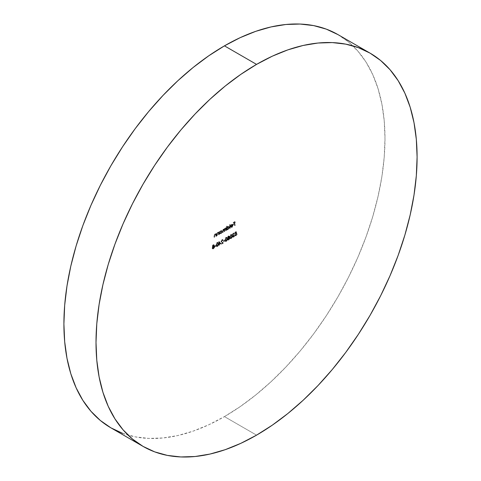 <?xml version="1.0" encoding="UTF-8"?>
<svg xmlns="http://www.w3.org/2000/svg" width="481" height="481" viewBox="0 0 481 481"><rect width="100%" height="100%" fill="white"/><g stroke="black" fill="none" stroke-linecap="round" stroke-linejoin="round"><path stroke-width="0.36" stroke-dasharray="2.4 1.8" d="M122.601 433.333L135.251 436.862L148.767 438.413L163.011 437.969L177.844 435.533L193.128 431.132L208.712 424.801L224.447 416.606L256.553 435.149L224.447 416.606L240.181 406.631L255.766 394.967L271.05 381.722L285.882 367.027L300.126 351.028L313.636 333.874L326.292 315.728L337.963 296.771L348.545 277.182L357.93 257.155L366.029 236.874L372.769 216.54L378.072 196.344L381.902 176.491L384.217 157.161L384.986 138.546L384.217 120.821L381.902 104.161L378.072 88.72L372.769 74.657L366.029 62.103L357.93 51.172L348.545 41.979L337.963 34.608A227.038 131.085 120 0 1 372.769 216.54A227.038 131.085 120 0 1 224.447 416.606A227.038 131.085 120 0 1 110.925 427.856M220.647 243.338L219.138 244.216L218.849 245.226L218.849 244.378L218.482 244.588L218.849 241.456L221.05 243.572L218.909 241.42L220.647 243.338L219.138 244.216L218.849 245.226L218.849 244.378L218.482 244.588L218.849 241.456L219.312 241.654L218.849 241.456L219.252 241.684L219.252 244.234L218.482 244.216L218.885 244.823L218.482 244.588L219.252 244.613L218.849 244.378L219.252 244.613L219.252 245.46L218.849 245.226L219.54 245.292L219.138 244.216L219.54 244.444L221.05 243.572L220.647 243.338M224.567 240.698L223.34 241.408L224.567 240.32L224.97 240.933L224.567 240.32L223.34 241.408L224.567 240.32L224.97 240.554L223.743 241.264L223.34 241.029L223.743 241.636L223.34 241.408L223.743 241.636L224.97 240.933L224.567 240.698M227.471 237.434L228.204 236.069L229.221 236.027L228.842 237.41L229.293 237.548L229.443 238.335L228.595 239.682L227.717 239.983L227.363 239.646L227.922 237.939L227.471 237.434L228.325 238.173L227.471 237.434L228.373 235.955L229.305 236.363L228.842 237.41L229.623 237.728L228.842 237.41L229.467 238.053L228.391 239.815L227.549 239.899L227.303 239.273L227.922 237.939L227.471 237.434L228.325 238.173L227.705 239.508L227.303 239.273L227.549 239.899L228.794 240.043L228.391 239.815L228.794 240.043L229.87 238.287L229.245 237.644L229.708 236.592L229.07 235.87L229.305 236.363M233.297 233.489L232.66 234.512L233.471 234.572L233.471 234.944L232.588 235.87L232.582 236.604L233.465 236.49L234.373 235.275L233.94 236.393L232.894 237.133L232.227 236.652L232.744 235.149L232.473 234.109L233.495 233.02L234.247 233.507L233.297 233.489L234.361 233.904L233.297 233.489L232.654 234.439L233.183 234.938L232.654 234.439L233.471 234.572L232.491 236.291L233.087 236.923L232.491 236.291L233.303 236.598L234.373 235.275L233.309 236.977L232.509 237.079L232.209 236.424L232.744 235.149L232.371 234.608L233.297 233.111L234.247 233.507L233.297 233.489L233.7 233.724L234.65 233.742L233.964 233.038L234.247 233.507M229.9 228.084L229.9 224.308L229.9 228.084L230.297 228.313L230.297 224.543L229.9 224.308L229.611 228.247L229.611 224.477L230.297 224.543L229.611 224.477L230.014 224.705L230.014 228.481L229.611 228.247L230.297 228.313L229.9 228.084M225.33 228.12L226.052 228.547L225.246 228.493L224.507 229.575L223.653 229.419L222.865 231.151L222.865 232.606L223.707 229.72L224.459 230.639L224.459 231.686L224.747 231.523L225.3 228.8L226.052 229.635L226.052 230.766L226.341 230.603L225.649 230.537L225.589 228.794L224.994 228.517L224.411 229.19L224.344 231.289L224.056 231.457L223.942 229.575L222.992 229.762L222.462 232.377L222.931 229.449L223.521 229.076L224.11 229.341L224.603 228.451L225.649 228.313L225.938 227.681L225.938 230.369L226.341 230.603L226.341 227.916L225.938 227.681L225.938 230.369L225.649 230.537L225.649 229.407L224.898 228.565L224.056 231.457L224.056 230.411L223.304 229.485L222.462 232.377L222.462 230.916L223.256 229.184L224.11 229.341L225.938 227.681L226.341 227.916L225.649 227.85L226.052 228.547L225.649 228.313M215.374 234.53L216.167 234.782L214.971 234.295L215.374 234.53L214.773 235.401L214.37 235.173L214.773 235.401L214.736 236.033L214.34 235.804L214.736 236.033L214.736 237.301L214.051 237.235L214.454 237.464L214.454 236.093L214.051 235.858L214.454 236.093L215.326 234.229L214.923 233.994L216.209 234.247L215.326 234.229L214.454 236.093L214.454 237.464L214.773 235.401L215.374 234.53L216.167 234.782L216.209 236.448L216.492 236.285L215.807 236.219L215.765 234.548L215.133 234.223L214.442 234.908L214.051 237.235L214.213 234.83L215.049 233.928L215.807 234.013L216.095 233.363L216.095 236.051L216.492 236.285L216.492 233.598L216.095 233.363L216.095 236.051L215.807 236.219L215.765 234.548L214.971 234.295L214.37 235.173L214.051 237.235L214.051 235.858L214.923 233.994L215.807 234.013L216.095 233.363L216.492 233.598L215.807 233.532L216.209 234.247L215.807 234.013M220.13 233.724L220.13 231.499L220.13 231.998L219.727 231.764L220.13 231.998L221.074 230.91L220.671 230.676L222.204 231.102L221.939 232.78L221.08 233.682L220.677 233.453L220.947 233.754L220.13 233.724L221.08 233.682L222.294 231.583L221.945 230.82L221.074 230.91L220.13 231.998L219.727 231.265L219.727 231.764L221.134 230.507L221.801 230.874L221.873 231.638L221.146 233.081L219.727 233.489L219.444 234.121L219.444 231.433L220.13 231.499L219.444 231.433L219.727 231.265L219.727 231.764L220.671 230.676L221.549 230.591L221.891 231.355L220.677 233.453L219.727 233.489L219.444 234.121L219.444 231.433L219.841 231.662L219.841 234.349L219.444 234.121L220.13 234.187L219.727 233.489L220.226 233.79L219.727 233.489M212.277 246.206L212.849 244.985L213.817 244.619L214.105 245.262L213.648 246.182L214.261 246.639L213.6 248.286L212.524 248.755L212.121 247.883L212.728 246.711L212.277 246.206L213.131 246.945L212.277 246.206L213.179 244.727L214.111 245.136L213.648 246.182L214.43 246.5L213.648 246.182L214.273 246.825L213.197 248.587L212.355 248.671L212.109 248.046L212.728 246.711L212.277 246.206L213.131 246.945L212.512 248.28L212.109 248.046L212.818 248.942L212.355 248.671M234.758 225.276L234.475 225.445L234.475 223.653L233.207 224.38L234.475 223.274L234.475 222.144L233.207 222.871L233.207 222.493L234.758 221.597L234.758 225.276L235.161 225.511L235.161 221.831L234.758 221.597L234.758 225.276L234.475 225.445L234.475 223.653L233.207 224.38L234.475 223.274L234.475 222.144L233.207 222.871L233.207 222.493L234.758 221.597L235.161 221.831L233.61 222.727L233.207 222.493L233.61 223.106L233.207 222.871L233.61 223.106L234.872 222.372L234.475 222.144L234.872 222.372L234.872 223.503L234.475 223.274L234.872 223.503L233.61 224.236L233.207 224.002L233.61 224.615L233.207 224.38L233.61 224.615L234.872 223.881L234.475 223.653L234.872 223.881L234.872 225.673L234.475 225.445L235.161 225.511L234.758 225.276M215.747 245.791L214.52 246.5L215.747 245.418L216.149 246.025L215.747 245.418L214.52 246.5L214.52 246.122L215.747 245.418L216.149 245.647L214.923 246.356L214.52 246.122L214.923 246.735L214.52 246.5L214.923 246.735L216.149 246.025L215.747 245.791M218.067 232.972L218.861 233.225L217.665 232.738L218.067 232.972L217.466 233.844L217.069 233.616L217.466 233.844L217.436 234.475L217.033 234.247L217.436 234.475L217.436 235.744L216.745 235.678L217.147 235.906L217.147 234.536L216.745 234.301L217.147 234.536L218.019 232.672L217.616 232.437L218.903 232.69L218.019 232.672L217.147 234.536L217.147 235.906L217.466 233.844L218.067 232.972L218.861 233.225L218.903 234.896L219.192 234.728L218.5 234.662L218.458 232.996L217.827 232.666L217.093 233.483L216.745 235.678L217.063 232.978L217.875 232.323L218.5 232.461L218.789 231.806L218.789 234.5L219.192 234.728L219.192 232.04L218.789 231.806L218.789 234.5L218.5 234.662L218.458 232.996L217.665 232.738L217.069 233.616L216.745 235.678L216.745 234.301L217.616 232.437L218.5 232.461L218.789 231.806L219.192 232.04L218.5 231.974L218.903 232.203L218.903 232.69L218.5 232.461M234.981 234.698L235.618 235.456L236.195 235.395L235.383 234.926L236.153 233.676L236.856 233.459L236.129 231.571L236.454 233.225L235.311 233.82L234.999 234.872L235.636 235.239L236.496 234.097L236.778 233.934L236.682 234.391L235.81 235.534L234.752 235.275L234.975 233.862L236.075 232.948L235.906 232.082L234.818 232.708L234.818 232.329L236.129 231.571L236.526 231.806L235.221 232.557L234.818 232.329L236.129 231.571L236.454 233.225L235.75 233.441L234.981 234.698L235.792 235.161L236.778 233.934L235.81 235.534L235.023 235.636L234.698 234.878L236.075 232.948L235.906 232.082L234.818 232.708L234.818 232.329L235.221 232.936L234.818 232.708L235.221 232.936L236.303 232.311L235.906 232.082L236.478 233.183L235.702 233.093L236.099 233.327L235.101 235.107L234.698 234.878L235.425 235.864L236.207 235.762L235.81 235.534L236.207 235.762L237.181 234.163L236.496 234.097L236.899 234.331L236.195 235.395L234.981 234.698L235.792 235.161M226.876 226.058L226.876 227.657L228.283 226.383L229.04 227.224L228.295 228.956L226.876 229.365L226.593 229.996L226.593 226.22L227.279 226.286L226.593 226.22L226.876 226.058L226.876 227.657L227.82 226.551L228.691 226.461L229.04 227.224L227.826 229.329L226.876 229.365L226.593 229.996L226.593 226.22L226.99 226.455L226.99 230.225L226.593 229.996L227.279 230.062L226.876 229.828L227.279 230.062L227.279 229.593L226.876 229.365L228.228 229.557L227.826 229.329L228.228 229.557L229.443 227.459L229.094 226.695L227.82 226.551L228.216 226.779L227.279 227.892L226.876 227.657L227.279 227.892L227.279 226.286L226.876 226.058M230.808 226.713L231.205 226.942L230.952 227.242L232.028 227.363L233.201 225.306L232.93 224.561L232.022 224.585L231.084 225.655L230.832 226.737L232.912 225.535L232.064 227.014L231.662 226.779L232.509 225.3L230.447 226.244L231.096 224.789L232.347 224.218L232.798 225.072L232.467 226.25L231.463 227.218L230.549 227.014L232.064 227.014L230.549 227.014L231.662 226.779L232.509 225.3L230.429 226.503L230.682 225.427L231.62 224.356L232.527 224.332L232.798 225.072L231.626 227.134L230.549 227.014L231.181 227.477L230.549 227.014M230.856 238.39L229.96 238.239L229.792 236.424L230.327 235.017L231.379 234.403L231.92 235.846L231.656 237.416L230.856 238.39L231.259 238.624L232.323 236.075L231.92 235.846L230.856 238.39L230.171 238.456L229.756 237.091L230.856 234.524L231.517 234.457L232.323 236.075L231.92 234.692L230.856 234.524L231.259 234.758L230.158 237.325L229.756 237.091L230.573 238.69L231.259 238.624L230.856 238.39M225.956 241.221L225.06 241.065L224.892 239.255L225.421 237.842L226.479 237.235L227.02 238.672L226.755 240.247L225.956 241.221L226.353 241.45L227.423 238.907L227.02 238.672L225.956 241.221L225.27 241.288L224.855 239.923L225.956 237.355L226.617 237.289L227.423 238.907L227.02 237.518L225.956 237.355L226.353 237.584L225.258 240.157L224.855 239.923L225.673 241.516L226.353 241.45L225.956 241.221M221.951 240.043L221.32 241.486L223.1 242.773L220.935 244.023L222.414 242.791L221.026 241.672L221.747 239.797L222.342 239.526L222.901 239.875L222.691 240.464L222.475 239.983L221.951 240.043L223.094 240.698L221.951 240.043L221.26 241.185L223.1 242.773L220.935 244.023L222.414 242.791L220.971 241.324L221.939 239.67L222.661 239.592L222.974 240.302L221.951 240.043L223.376 240.53L223.064 239.827L221.939 239.67L222.336 239.905L221.374 241.552L220.971 241.324L222.817 243.025L222.414 242.791L222.817 243.025L221.332 243.879L220.935 243.645L221.332 244.258L220.935 244.023L221.332 244.258L223.497 243.007L221.26 241.185L221.663 241.42L222.499 240.205L223.376 240.53L223.082 239.833L222.336 239.905L221.386 241.739L222.817 243.025L221.332 244.258L223.497 243.007L221.717 241.715L222.354 240.272M217.129 246.314L216.24 246.158L216.071 244.348L216.6 242.935L217.659 242.328L218.2 243.765L217.929 245.34L217.129 246.314L217.532 246.543L218.596 243.999L218.2 243.765L217.129 246.314L216.45 246.38L216.035 245.015L217.129 242.448L217.797 242.382L218.596 243.999L218.2 242.61L217.129 242.448L217.532 242.677L216.432 245.25L216.035 245.015L216.853 246.609L217.532 246.543L217.129 246.314M235.161 221.831L233.61 222.727L233.61 223.106L234.872 222.372L234.872 223.503L233.61 224.236L233.61 224.615L234.872 223.881L234.872 225.673L235.161 221.831M212.728 246.711L213.131 246.945L212.704 246.2L213.582 244.961L213.179 244.727L213.582 244.961L212.674 246.434M213.648 246.182L214.634 246.759L214.472 247.865L213.6 248.815L212.752 248.899L213.6 248.815L213.197 248.587L213.6 248.815L214.676 247.06L214.051 246.416L214.514 245.364L213.877 244.643L214.111 245.136M214.514 245.364L213.582 244.961L214.49 245.184L214.051 246.416M212.752 248.899L212.554 247.937L213.131 246.945M212.8 248.118L213.45 248.515L214.364 247.444L214.322 246.945L213.666 246.849L212.8 248.118L213.576 246.897L213.179 246.663L212.398 247.889L212.999 248.533L212.8 248.118L213.594 248.443L213.197 248.208L213.594 248.443L214.394 247.234L212.897 246.879L212.398 247.889L213.197 248.208L213.991 247.006L213.792 246.591L214.394 247.234M212.963 246.26L213.317 246.609L213.811 246.344L214.015 245.226L212.963 246.26L213.594 245.328L213.197 245.1L212.56 246.025L213.582 246.512L212.963 246.26L213.582 246.512L213.185 246.284L213.829 245.304L214.225 245.538L213.582 246.512M212.56 246.025L213.185 246.284L213.829 245.304L213.197 245.1L214.225 245.538L213.197 245.1L212.77 245.472L212.62 246.242L213.185 246.284M213.594 245.328L214.225 245.538M213.991 247.006L213.263 246.615L213.919 246.711L213.738 247.715L212.909 248.334L212.398 247.889M213.829 245.304L213.197 245.1M216.149 245.647L214.923 246.735L216.149 245.647M220.13 232.846L220.4 233.447L221.254 233.237L221.933 232.209L221.915 231.343L220.887 231.361L220.13 232.846L221.068 231.241L220.665 231.006L219.727 232.618L219.985 233.207L221.068 233.363L220.382 233.441L220.13 232.846M220.671 233.129L221.609 231.523L222.012 231.752L221.068 233.363L220.671 233.129L221.609 231.523L221.338 230.934L220.665 231.006L221.735 231.163L222.012 231.752L221.326 230.928L220.484 231.133L219.793 232.161L220.003 233.219L220.671 233.129M218.458 232.996L217.665 232.738M218.903 232.69L219.192 232.04L219.192 234.728L218.5 234.662L218.903 234.896L218.903 233.922L218.5 233.688L218.903 233.922L218.861 233.225M215.765 234.548L214.971 234.295M216.209 234.247L216.492 233.598L216.492 236.285L215.807 236.219L216.209 236.448L216.209 235.48L215.807 235.245L216.209 235.48L216.167 234.782M236.195 235.395L237.181 234.163L236.568 235.486L235.407 235.858L235.161 234.614L236.478 233.183L236.303 232.311L235.221 232.936L235.221 232.557L236.526 231.806L236.856 233.459L235.75 233.441L236.153 233.676L235.383 234.926M226.052 228.547L226.341 227.916L226.341 230.603L225.649 230.537L226.052 230.766L226.052 229.635L225.649 229.407L226.052 229.635L225.92 228.866L224.898 228.565L225.3 228.8L224.747 230.152L224.344 229.924L224.747 230.152L224.747 231.523L224.056 231.457L224.459 231.686L224.459 230.639L224.056 230.411L224.459 230.639L224.344 229.81L223.304 229.485L223.707 229.72L223.154 230.982L222.751 230.754L223.154 230.982L223.154 232.443L222.462 232.377L222.865 232.606L222.865 231.151L222.462 230.916L222.865 231.151L223.653 229.419L223.256 229.184L224.507 229.575L224.11 229.341L224.507 229.575L225.246 228.493L224.849 228.265L225.727 228.355M224.507 229.575L224.11 229.341M223.707 229.72L223.304 229.485M225.3 228.8L224.898 228.565M227.279 229.593L226.99 230.225L226.99 226.455L227.279 226.286L227.279 227.892L228.216 226.779L229.076 226.683L229.419 227.747L228.691 229.184L227.699 229.738L226.876 229.365M227.279 228.722L227.549 229.323L228.397 229.112L229.082 228.078L229.058 227.218L228.03 227.236L227.279 228.722L228.216 227.11L227.814 226.882L226.876 228.487L227.128 229.082L228.216 229.233L227.531 229.311L227.279 228.722M227.82 229.004L228.758 227.393L229.154 227.627L228.216 229.233L227.82 229.004L228.758 227.393L228.481 226.81L227.814 226.882L228.884 227.038L229.154 227.627L228.475 226.804L227.633 227.002L226.942 228.036L226.942 228.866L227.82 229.004M230.297 224.543L230.014 228.481L230.297 224.543M230.952 227.242L231.866 227.447L231.626 227.134L232.028 227.363L232.87 226.479L233.201 225.306L232.798 225.072L233.183 225.072L232.527 224.332M232.93 224.561L231.62 224.356L232.022 224.585L231.084 225.655L230.682 225.427L231.084 225.655L230.832 226.737L230.429 226.503L230.832 226.737L232.912 225.535L232.509 225.3L232.9 225.733L232.233 226.9L231.205 226.942M232.606 224.831L231.608 224.693L232.004 224.922L231.451 224.795L230.718 226.01L232.485 224.988L231.608 224.693L230.718 226.01L231.114 226.238L232.004 224.922L232.882 225.222L231.114 226.238L230.718 226.01L232.485 224.988L232.882 225.222L231.114 226.238L232.004 224.922L232.882 225.222L232.203 224.597L232.882 225.222M233.964 233.67L234.65 233.742L233.297 233.111L233.7 233.345L232.768 234.836L232.371 234.608L233.141 235.377L232.371 234.608M234.65 233.742L234.325 233.249L233.507 233.477L232.786 234.656L233.141 235.377L232.798 235.894L232.395 235.66L232.798 235.894L232.606 236.658L232.209 236.424L232.912 237.307L233.712 237.205L233.309 236.977L233.712 237.205L234.77 235.51L234.085 235.443L234.487 235.672L234.235 236.327L233.838 236.093L234.235 236.327L233.706 236.832L232.894 236.52L233.874 235.179L233.471 234.944L233.874 235.179L233.874 234.8L233.057 234.668L233.7 233.724L234.361 233.904M232.744 235.149L233.141 235.377L232.618 236.472L232.936 237.325L234.337 236.628L234.77 235.51L233.706 236.832L232.918 236.706L233.874 235.179L233.874 234.8L233.063 234.746L233.7 233.724M232.491 236.291L232.894 236.52M232.654 234.439L233.057 234.668M232.768 234.836L233.141 235.377M232.323 236.075L231.908 237.945L230.724 238.744L230.158 237.325L230.724 235.245L231.782 234.638L232.323 236.075M231.247 235.137L230.585 236.087L230.561 238.011L231.247 238.251L231.914 237.301L231.914 235.317L230.844 234.908L232.034 236.237L230.844 234.908L230.044 236.929L230.441 237.157L231.247 235.137L230.513 235.209L230.165 237.782L230.561 238.011L230.044 236.929L230.165 237.782L231.247 238.251L230.165 237.782L230.844 238.017L231.632 236.009L232.034 236.237L231.247 238.251L230.561 238.011M231.247 238.251L230.844 238.017L231.511 237.073L231.614 235.516L231.253 234.836L230.844 234.908M227.922 237.939L228.325 238.173L227.898 237.428L228.776 236.189L228.373 235.955L228.776 236.189L227.868 237.662M228.842 237.41L229.828 237.987L229.665 239.093L228.559 240.157L227.549 239.899M229.708 236.592L228.776 236.189L229.684 236.411L229.245 237.644M227.946 240.127L227.747 239.165L228.325 238.173M227.994 239.346L228.643 239.742L229.557 238.672L229.515 238.173L228.86 238.077L227.994 239.346L228.77 238.125L228.373 237.891L227.591 239.117L228.192 239.76L227.994 239.346L228.788 239.67L228.391 239.436L228.788 239.67L229.587 238.462L228.09 238.107L227.591 239.117L228.391 239.436L229.184 238.233L228.986 237.818L229.587 238.462M228.156 237.488L228.511 237.836L229.004 237.572L229.209 236.454L228.156 237.488L228.788 236.556L228.391 236.327L227.754 237.253L228.776 237.74L228.156 237.488L228.776 237.74L228.379 237.512L229.022 236.532L229.419 236.766L228.776 237.74M227.754 237.253L228.379 237.512L229.022 236.532L228.391 236.327L229.419 236.766L228.391 236.327L227.964 236.7L227.814 237.47L228.379 237.512M228.788 236.556L229.419 236.766M229.184 238.233L228.457 237.842L229.112 237.939L228.932 238.943L228.102 239.562L227.591 239.117M229.022 236.532L228.391 236.327M227.423 238.907L227.002 240.777L225.823 241.576L225.258 240.157L225.823 238.077L226.882 237.47L227.423 238.907M226.347 237.969L225.685 238.919L225.661 240.843L226.347 241.083L227.014 240.133L227.014 238.143L225.944 237.734L227.134 239.069L225.944 237.734L225.138 239.754L225.541 239.989L226.347 237.969L225.613 238.035L225.258 240.614L225.661 240.843L225.138 239.754L225.258 240.614L226.347 241.083L225.258 240.614L225.944 240.849L226.731 238.835L227.134 239.069L226.347 241.083L225.661 240.843M226.347 241.083L225.944 240.849L226.611 239.899L226.713 238.348L226.353 237.662L225.944 237.734M224.97 240.554L223.743 241.636L224.97 240.554M222.691 240.464L223.094 240.698M219.312 241.654L219.252 244.234L218.885 244.444L219.252 245.46L219.54 244.444L221.05 243.572L219.312 241.654M219.54 244.065L219.54 242.472L220.484 243.518L219.54 244.065L219.138 243.837L220.088 243.29L220.484 243.518L219.54 244.065L219.54 242.472L220.484 243.518L219.138 242.238L219.54 242.472L219.138 242.238L219.138 243.837L219.54 244.065M218.596 243.999L218.182 245.869L217.003 246.669L216.432 245.25L217.003 243.17L218.061 242.562L218.596 243.999M217.526 243.061L216.859 244.011L216.781 245.743L217.424 246.224L218.188 245.226L218.188 243.236L217.123 242.827L218.314 244.162L217.123 242.827L216.318 244.847L216.721 245.082L217.526 243.061L216.787 243.133L216.438 245.707L216.841 245.935L216.318 244.847L216.438 245.707L217.526 246.176L216.438 245.707L217.123 245.941L217.911 243.933L218.314 244.162L217.526 246.176L216.841 245.935M217.526 246.176L217.123 245.941L217.791 244.997L217.887 243.44L217.526 242.761L217.123 242.827M232.485 224.988L232.203 224.597M230.165 237.782L230.844 238.017M225.258 240.614L225.944 240.849M220.088 243.29L219.138 242.238L219.138 243.837L220.088 243.29M216.438 245.707L217.123 245.941M212.476 246.651L212.879 246.879M212.716 246.338L213.119 246.573M213.696 245.027L214.099 245.262M221.549 230.591L221.945 230.82M219.985 233.207L220.382 233.441M221.338 230.934L221.735 231.163M218.248 232.69L218.651 232.924M215.548 234.247L215.951 234.481M235.023 235.636L235.425 235.864M235.215 235.221L235.612 235.456M225.487 228.18L225.884 228.409M228.691 226.461L229.094 226.695M227.128 229.082L227.531 229.311M228.481 226.81L228.884 227.038M232.245 224.621L232.648 224.849M233.766 233.429L234.169 233.658M232.588 235.095L232.99 235.323M232.509 237.079L232.912 237.307M231.517 234.457L231.92 234.692M230.171 238.456L230.573 238.69M230.369 238.059L230.766 238.293M227.669 237.879L228.072 238.107M227.91 237.566L228.313 237.8M228.89 236.255L229.293 236.49M226.617 237.289L227.02 237.518M225.27 241.288L225.673 241.516M225.469 240.891L225.866 241.119M222.475 239.977L222.871 240.211M222.661 239.592L223.064 239.827M217.797 242.382L218.2 242.61M216.45 246.38L216.853 246.609M216.642 245.983L217.045 246.218"/><path stroke-width="0.72" d="M143.037 446.392L154.708 451.869L167.364 455.399L180.874 456.95L195.118 456.505L209.95 454.07L225.234 449.669L240.819 443.338L256.553 435.149L272.288 425.168L287.872 413.504L303.156 400.258L317.989 385.564L332.233 369.564L345.749 352.411L358.399 334.265L370.075 315.314L380.651 295.725L390.037 275.691L398.142 255.411L404.876 235.077L410.185 214.887L414.009 195.027L416.324 175.697L417.093 157.083L416.324 139.358L414.009 122.697L410.185 107.257L404.876 93.194L398.142 80.64L390.037 69.709L380.651 60.516L370.075 53.144L358.399 47.667L345.749 44.138L332.233 42.587L317.989 43.031L303.156 45.467L287.872 49.868L272.288 56.199L256.553 64.394L240.819 74.369L225.234 86.033L209.95 99.278L195.118 113.973L180.874 129.972L167.364 147.126L154.708 165.272L143.037 184.229L132.455 203.818L123.07 223.845L114.971 244.126L108.231 264.46L102.928 284.656L99.098 304.509L96.783 323.839L96.014 342.454L96.783 360.179L99.098 376.839L102.928 392.28L108.231 406.343L114.971 418.897L123.07 429.828L132.455 439.021L143.037 446.392L110.925 427.856L100.349 420.484L90.963 411.291L82.858 400.36L76.124 387.806L70.815 373.743L66.991 358.303L64.676 341.642L63.907 323.917L64.676 305.303L66.991 285.973L70.815 266.113L76.124 245.923L82.858 225.589L90.963 205.309L100.349 185.275L110.925 165.686L122.601 146.735L135.251 128.589L148.767 111.436L163.011 95.436L177.844 80.742L193.128 67.496L208.712 55.832L224.447 45.851A227.038 131.085 120 0 1 337.963 34.608L326.292 29.131L313.636 25.601L300.126 24.05L285.882 24.495L271.05 26.93L255.766 31.331L240.181 37.662L224.447 45.851L256.553 64.394A227.038 131.085 -60 0 1 370.075 53.144A227.038 131.085 -60 0 1 404.876 235.077A227.038 131.085 -60 0 1 256.553 435.149A227.038 131.085 -60 0 1 143.037 446.392A227.038 131.085 -60 0 1 108.231 264.46A227.038 131.085 -60 0 1 256.553 64.394L224.447 45.851A227.038 131.085 120 0 0 76.124 245.923A227.038 131.085 120 0 0 110.925 427.856L122.601 433.333M337.963 34.608L370.075 53.144"/></g></svg>
